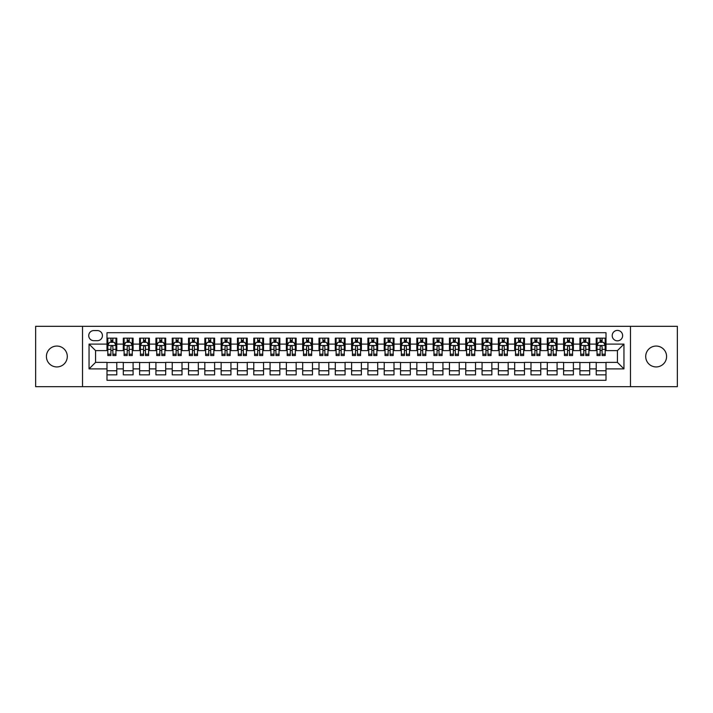 <?xml version="1.0" encoding="UTF-8"?>
<svg xmlns="http://www.w3.org/2000/svg" width="713" height="713" viewBox="0 0 713 713"><rect width="100%" height="100%" fill="white"/><g stroke="black" fill="none" stroke-linecap="round" stroke-linejoin="round"><path stroke-width="1.07" d="M656.147 346.063A10.437 10.437 0 0 0 645.711 356.5A10.437 10.437 0 0 0 656.147 366.937A10.437 10.437 0 0 0 666.584 356.5A10.437 10.437 0 0 0 656.147 346.063M56.853 346.063A10.437 10.437 0 0 0 46.416 356.5A10.437 10.437 0 0 0 56.853 366.937A10.437 10.437 0 0 0 67.289 356.5A10.437 10.437 0 0 0 56.853 346.063M617.422 330.404A5.223 5.223 0 0 0 612.2 335.627A5.223 5.223 0 0 0 617.422 340.841A5.223 5.223 0 0 0 622.636 335.627A5.223 5.223 0 0 0 617.422 330.404M630.47 386.669L677.35 386.669L677.35 326.331L630.47 326.331L630.47 386.669L82.53 386.669L82.53 326.331L35.65 326.331L35.65 386.669L82.53 386.669M606.005 338.158L596.22 338.158L596.22 344.103L589.696 344.103L589.696 350.627L596.22 350.627L596.22 344.103M589.696 344.103L589.696 338.158L579.91 338.158L579.91 344.103L573.386 344.103L573.386 350.627L579.91 350.627L579.91 344.103M573.386 344.103L573.386 338.158L563.609 338.158L563.609 344.103L557.085 344.103L557.085 350.627L563.609 350.627L563.609 344.103M557.085 344.103L557.085 338.158L547.299 338.158L547.299 344.103L540.775 344.103L540.775 350.627L547.299 350.627L547.299 344.103M540.775 344.103L540.775 338.158L530.989 338.158L530.989 344.103L524.465 344.103L524.465 350.627L530.989 350.627L530.989 344.103M524.465 344.103L524.465 338.158L514.679 338.158L514.679 344.103L508.164 344.103L508.164 350.627L514.679 350.627L514.679 344.103M508.164 344.103L508.164 338.158L498.378 338.158L498.378 344.103L491.854 344.103L491.854 350.627L498.378 350.627L498.378 344.103M491.854 344.103L491.854 338.158L482.068 338.158L482.068 344.103L475.544 344.103L475.544 350.627L482.068 350.627L482.068 344.103M475.544 344.103L475.544 338.158L465.758 338.158L465.758 344.103L459.234 344.103L459.234 350.627L465.758 350.627L465.758 344.103M459.234 344.103L459.234 338.158L449.448 338.158L449.448 344.103L442.933 344.103L442.933 350.627L449.448 350.627L449.448 344.103M442.933 344.103L442.933 338.158L433.147 338.158L433.147 344.103L426.624 344.103L426.624 350.627L433.147 350.627L433.147 344.103M426.624 344.103L426.624 338.158L416.838 338.158L416.838 344.103L410.314 344.103L410.314 350.627L416.838 350.627L416.838 344.103M410.314 344.103L410.314 338.158L400.528 338.158L400.528 344.103L394.004 344.103L394.004 350.627L400.528 350.627L400.528 344.103M394.004 344.103L394.004 338.158L384.227 338.158L384.227 344.103L377.703 344.103L377.703 350.627L384.227 350.627L384.227 344.103M377.703 344.103L377.703 338.158L367.917 338.158L367.917 344.103L361.393 344.103L361.393 350.627L367.917 350.627L367.917 344.103M361.393 344.103L361.393 338.158L351.607 338.158L351.607 344.103L345.083 344.103L345.083 350.627L351.607 350.627L351.607 344.103M345.083 344.103L345.083 338.158L335.297 338.158L335.297 344.103L328.773 344.103L328.773 350.627L335.297 350.627L335.297 344.103M328.773 344.103L328.773 338.158L318.996 338.158L318.996 344.103L312.472 344.103L312.472 350.627L318.996 350.627L318.996 344.103M312.472 344.103L312.472 338.158L302.686 338.158L302.686 344.103L296.162 344.103L296.162 350.627L302.686 350.627L302.686 344.103M296.162 344.103L296.162 338.158L286.376 338.158L286.376 344.103L279.853 344.103L279.853 350.627L286.376 350.627L286.376 344.103M279.853 344.103L279.853 338.158L270.067 338.158L270.067 344.103L263.552 344.103L263.552 350.627L270.067 350.627L270.067 344.103M263.552 344.103L263.552 338.158L253.766 338.158L253.766 344.103L247.242 344.103L247.242 350.627L253.766 350.627L253.766 344.103M247.242 344.103L247.242 338.158L237.456 338.158L237.456 344.103L230.932 344.103L230.932 350.627L237.456 350.627L237.456 344.103M230.932 344.103L230.932 338.158L221.146 338.158L221.146 344.103L214.622 344.103L214.622 350.627L221.146 350.627L221.146 344.103M214.622 344.103L214.622 338.158L204.836 338.158L204.836 344.103L198.321 344.103L198.321 350.627L204.836 350.627L204.836 344.103M198.321 344.103L198.321 338.158L188.535 338.158L188.535 344.103L182.011 344.103L182.011 350.627L188.535 350.627L188.535 344.103M182.011 344.103L182.011 338.158L172.225 338.158L172.225 344.103L165.701 344.103L165.701 350.627L172.225 350.627L172.225 344.103M165.701 344.103L165.701 338.158L155.915 338.158L155.915 344.103L149.391 344.103L149.391 350.627L155.915 350.627L155.915 344.103M149.391 344.103L149.391 338.158L139.614 338.158L139.614 344.103L133.09 344.103L133.09 350.627L139.614 350.627L139.614 344.103M133.09 344.103L133.09 338.158L123.304 338.158L123.304 350.627L116.78 350.627L116.78 338.158L106.995 338.158M106.995 374.842L116.78 374.842L116.78 362.373L123.304 362.373L123.304 374.842L133.09 374.842L133.09 362.373L139.614 362.373L139.614 368.897L133.09 368.897M139.614 368.897L139.614 374.842L149.391 374.842L149.391 362.373L155.915 362.373L155.915 368.897L149.391 368.897M155.915 368.897L155.915 374.842L165.701 374.842L165.701 362.373L172.225 362.373L172.225 368.897L165.701 368.897M172.225 368.897L172.225 374.842L182.011 374.842L182.011 362.373L188.535 362.373L188.535 368.897L182.011 368.897M188.535 368.897L188.535 374.842L198.321 374.842L198.321 362.373L204.836 362.373L204.836 368.897L198.321 368.897M204.836 368.897L204.836 374.842L214.622 374.842L214.622 362.373L221.146 362.373L221.146 368.897L214.622 368.897M221.146 368.897L221.146 374.842L230.932 374.842L230.932 362.373L237.456 362.373L237.456 368.897L230.932 368.897M237.456 368.897L237.456 374.842L247.242 374.842L247.242 362.373L253.766 362.373L253.766 368.897L247.242 368.897M253.766 368.897L253.766 374.842L263.552 374.842L263.552 362.373L270.067 362.373L270.067 368.897L263.552 368.897M270.067 368.897L270.067 374.842L279.853 374.842L279.853 362.373L286.376 362.373L286.376 368.897L279.853 368.897M286.376 368.897L286.376 374.842L296.162 374.842L296.162 362.373L302.686 362.373L302.686 368.897L296.162 368.897M302.686 368.897L302.686 374.842L312.472 374.842L312.472 362.373L318.996 362.373L318.996 368.897L312.472 368.897M318.996 368.897L318.996 374.842L328.773 374.842L328.773 362.373L335.297 362.373L335.297 368.897L328.773 368.897M335.297 368.897L335.297 374.842L345.083 374.842L345.083 362.373L351.607 362.373L351.607 368.897L345.083 368.897M351.607 368.897L351.607 374.842L361.393 374.842L361.393 362.373L367.917 362.373L367.917 368.897L361.393 368.897M367.917 368.897L367.917 374.842L377.703 374.842L377.703 362.373L384.227 362.373L384.227 368.897L377.703 368.897M384.227 368.897L384.227 374.842L394.004 374.842L394.004 362.373L400.528 362.373L400.528 368.897L394.004 368.897M400.528 368.897L400.528 374.842L410.314 374.842L410.314 362.373L416.838 362.373L416.838 368.897L410.314 368.897M416.838 368.897L416.838 374.842L426.624 374.842L426.624 362.373L433.147 362.373L433.147 368.897L426.624 368.897M433.147 368.897L433.147 374.842L442.933 374.842L442.933 362.373L449.448 362.373L449.448 368.897L442.933 368.897M449.448 368.897L449.448 374.842L459.234 374.842L459.234 362.373L465.758 362.373L465.758 368.897L459.234 368.897M465.758 368.897L465.758 374.842L475.544 374.842L475.544 362.373L482.068 362.373L482.068 368.897L475.544 368.897M482.068 368.897L482.068 374.842L491.854 374.842L491.854 362.373L498.378 362.373L498.378 368.897L491.854 368.897M498.378 368.897L498.378 374.842L508.164 374.842L508.164 362.373L514.679 362.373L514.679 368.897L508.164 368.897M514.679 368.897L514.679 374.842L524.465 374.842L524.465 362.373L530.989 362.373L530.989 368.897L524.465 368.897M530.989 368.897L530.989 374.842L540.775 374.842L540.775 362.373L547.299 362.373L547.299 368.897L540.775 368.897M547.299 368.897L547.299 374.842L557.085 374.842L557.085 362.373L563.609 362.373L563.609 368.897L557.085 368.897M563.609 368.897L563.609 374.842L573.386 374.842L573.386 362.373L579.91 362.373L579.91 368.897L573.386 368.897M579.91 368.897L579.91 374.842L589.696 374.842L589.696 362.373L596.22 362.373L596.22 368.897L589.696 368.897M93.786 340.68L97.378 340.68A5.053 5.053 0 0 0 102.431 335.627A5.053 5.053 0 0 0 97.378 330.574L93.786 330.574A5.053 5.053 0 0 0 88.733 335.627A5.053 5.053 0 0 0 93.786 340.68M630.47 326.331L82.53 326.331M606.005 344.103L606.005 332.695L106.995 332.695L106.995 350.627L95.578 350.627L95.578 362.373L106.995 362.373L106.995 380.305L606.005 380.305L606.005 362.373L617.422 362.373L617.422 350.627L606.005 350.627L606.005 344.103L623.946 344.103L623.946 368.897L606.005 368.897M106.995 368.897L89.054 368.897L89.054 344.103L106.995 344.103M596.22 368.897L596.22 374.842L606.005 374.842M106.995 342.231L107.815 342.231M110.907 342.231L112.868 342.231M115.961 342.231L116.78 342.231M106.995 350.466L107.815 350.466M110.907 350.466L112.868 350.466M115.961 350.466L116.78 350.466M106.995 362.534L116.78 362.534M106.995 370.769L116.78 370.769M123.304 350.466L124.115 350.466M127.217 350.466L129.178 350.466M132.27 350.466L133.09 350.466M123.304 342.231L124.115 342.231M127.217 342.231L129.178 342.231M132.27 342.231L133.09 342.231M123.304 362.534L133.09 362.534M123.304 370.769L133.09 370.769M139.614 362.534L149.391 362.534M139.614 370.769L149.391 370.769M139.614 342.231L140.425 342.231M143.527 342.231L145.479 342.231M148.58 342.231L149.391 342.231M139.614 350.466L140.425 350.466M143.527 350.466L145.479 350.466M148.58 350.466L149.391 350.466M155.915 362.534L165.701 362.534M155.915 370.769L165.701 370.769M155.915 342.231L156.735 342.231M159.828 342.231L161.789 342.231M164.89 342.231L165.701 342.231M155.915 350.466L156.735 350.466M159.828 350.466L161.789 350.466M164.89 350.466L165.701 350.466M172.225 362.534L182.011 362.534M172.225 370.769L182.011 370.769M172.225 342.231L173.045 342.231M176.138 342.231L178.098 342.231M181.191 342.231L182.011 342.231M172.225 350.466L173.045 350.466M176.138 350.466L178.098 350.466M181.191 350.466L182.011 350.466M188.535 362.534L198.321 362.534M188.535 370.769L198.321 370.769M188.535 342.231L189.346 342.231M192.448 342.231L194.399 342.231M197.501 342.231L198.321 342.231M188.535 350.466L189.346 350.466M192.448 350.466L194.399 350.466M197.501 350.466L198.321 350.466M204.836 362.534L214.622 362.534M204.836 370.769L214.622 370.769M204.836 342.231L205.656 342.231M208.757 342.231L210.709 342.231M213.811 342.231L214.622 342.231M204.836 350.466L205.656 350.466M208.757 350.466L210.709 350.466M213.811 350.466L214.622 350.466M221.146 362.534L230.932 362.534M221.146 370.769L230.932 370.769M221.146 342.231L221.966 342.231M225.058 342.231L227.019 342.231M230.121 342.231L230.932 342.231M221.146 350.466L221.966 350.466M225.058 350.466L227.019 350.466M230.121 350.466L230.932 350.466M237.456 362.534L247.242 362.534M237.456 370.769L247.242 370.769M237.456 342.231L238.267 342.231M241.368 342.231L243.329 342.231M246.422 342.231L247.242 342.231M237.456 350.466L238.267 350.466M241.368 350.466L243.329 350.466M246.422 350.466L247.242 350.466M253.766 362.534L263.552 362.534M253.766 370.769L263.552 370.769M253.766 342.231L254.577 342.231M257.678 342.231L259.63 342.231M262.732 342.231L263.552 342.231M253.766 350.466L254.577 350.466M257.678 350.466L259.63 350.466M262.732 350.466L263.552 350.466M270.067 362.534L279.853 362.534M270.067 370.769L279.853 370.769M270.067 342.231L270.887 342.231M273.988 342.231L275.94 342.231M279.041 342.231L279.853 342.231M270.067 350.466L270.887 350.466M273.988 350.466L275.94 350.466M279.041 350.466L279.853 350.466M286.376 362.534L296.162 362.534M286.376 370.769L296.162 370.769M286.376 342.231L287.196 342.231M290.289 342.231L292.25 342.231M295.351 342.231L296.162 342.231M286.376 350.466L287.196 350.466M290.289 350.466L292.25 350.466M295.351 350.466L296.162 350.466M302.686 362.534L312.472 362.534M302.686 370.769L312.472 370.769M302.686 342.231L303.497 342.231M306.599 342.231L308.56 342.231M311.652 342.231L312.472 342.231M302.686 350.466L303.497 350.466M306.599 350.466L308.56 350.466M311.652 350.466L312.472 350.466M318.996 362.534L328.773 362.534M318.996 370.769L328.773 370.769M318.996 342.231L319.807 342.231M322.909 342.231L324.861 342.231M327.962 342.231L328.773 342.231M318.996 350.466L319.807 350.466M322.909 350.466L324.861 350.466M327.962 350.466L328.773 350.466M335.297 362.534L345.083 362.534M335.297 370.769L345.083 370.769M335.297 342.231L336.117 342.231M339.21 342.231L341.171 342.231M344.272 342.231L345.083 342.231M335.297 350.466L336.117 350.466M339.21 350.466L341.171 350.466M344.272 350.466L345.083 350.466M351.607 362.534L361.393 362.534M351.607 370.769L361.393 370.769M351.607 342.231L352.427 342.231M355.52 342.231L357.48 342.231M360.573 342.231L361.393 342.231M351.607 350.466L352.427 350.466M355.52 350.466L357.48 350.466M360.573 350.466L361.393 350.466M367.917 362.534L377.703 362.534M367.917 370.769L377.703 370.769M367.917 342.231L368.728 342.231M371.829 342.231L373.79 342.231M376.883 342.231L377.703 342.231M367.917 350.466L368.728 350.466M371.829 350.466L373.79 350.466M376.883 350.466L377.703 350.466M384.227 362.534L394.004 362.534M384.227 370.769L394.004 370.769M384.227 342.231L385.038 342.231M388.139 342.231L390.091 342.231M393.193 342.231L394.004 342.231M384.227 350.466L385.038 350.466M388.139 350.466L390.091 350.466M393.193 350.466L394.004 350.466M400.528 362.534L410.314 362.534M400.528 370.769L410.314 370.769M400.528 342.231L401.348 342.231M404.44 342.231L406.401 342.231M409.503 342.231L410.314 342.231M400.528 350.466L401.348 350.466M404.44 350.466L406.401 350.466M409.503 350.466L410.314 350.466M416.838 362.534L426.624 362.534M416.838 370.769L426.624 370.769M416.838 342.231L417.649 342.231M420.75 342.231L422.711 342.231M425.804 342.231L426.624 342.231M416.838 350.466L417.649 350.466M420.75 350.466L422.711 350.466M425.804 350.466L426.624 350.466M433.147 362.534L442.933 362.534M433.147 370.769L442.933 370.769M433.147 342.231L433.959 342.231M437.06 342.231L439.012 342.231M442.113 342.231L442.933 342.231M433.147 350.466L433.959 350.466M437.06 350.466L439.012 350.466M442.113 350.466L442.933 350.466M449.448 362.534L459.234 362.534M449.448 370.769L459.234 370.769M449.448 342.231L450.268 342.231M453.37 342.231L455.322 342.231M458.423 342.231L459.234 342.231M449.448 350.466L450.268 350.466M453.37 350.466L455.322 350.466M458.423 350.466L459.234 350.466M465.758 362.534L475.544 362.534M465.758 370.769L475.544 370.769M465.758 342.231L466.578 342.231M469.671 342.231L471.632 342.231M474.733 342.231L475.544 342.231M465.758 350.466L466.578 350.466M469.671 350.466L471.632 350.466M474.733 350.466L475.544 350.466M482.068 362.534L491.854 362.534M482.068 370.769L491.854 370.769M482.068 342.231L482.879 342.231M485.981 342.231L487.942 342.231M491.034 342.231L491.854 342.231M482.068 350.466L482.879 350.466M485.981 350.466L487.942 350.466M491.034 350.466L491.854 350.466M498.378 362.534L508.164 362.534M498.378 370.769L508.164 370.769M498.378 342.231L499.189 342.231M502.291 342.231L504.243 342.231M507.344 342.231L508.164 342.231M498.378 350.466L499.189 350.466M502.291 350.466L504.243 350.466M507.344 350.466L508.164 350.466M514.679 362.534L524.465 362.534M514.679 370.769L524.465 370.769M514.679 342.231L515.499 342.231M518.601 342.231L520.552 342.231M523.654 342.231L524.465 342.231M514.679 350.466L515.499 350.466M518.601 350.466L520.552 350.466M523.654 350.466L524.465 350.466M530.989 362.534L540.775 362.534M530.989 370.769L540.775 370.769M530.989 342.231L531.809 342.231M534.902 342.231L536.862 342.231M539.955 342.231L540.775 342.231M530.989 350.466L531.809 350.466M534.902 350.466L536.862 350.466M539.955 350.466L540.775 350.466M547.299 362.534L557.085 362.534M547.299 370.769L557.085 370.769M547.299 342.231L548.11 342.231M551.211 342.231L553.172 342.231M556.265 342.231L557.085 342.231M547.299 350.466L548.11 350.466M551.211 350.466L553.172 350.466M556.265 350.466L557.085 350.466M563.609 362.534L573.386 362.534M563.609 370.769L573.386 370.769M563.609 342.231L564.42 342.231M567.521 342.231L569.473 342.231M572.575 342.231L573.386 342.231M563.609 350.466L564.42 350.466M567.521 350.466L569.473 350.466M572.575 350.466L573.386 350.466M579.91 362.534L589.696 362.534M579.91 370.769L589.696 370.769M579.91 342.231L580.73 342.231M583.822 342.231L585.783 342.231M588.885 342.231L589.696 342.231M579.91 350.466L580.73 350.466M583.822 350.466L585.783 350.466M588.885 350.466L589.696 350.466M596.22 362.534L606.005 362.534M596.22 370.769L606.005 370.769M596.22 342.231L597.039 342.231M600.132 342.231L602.093 342.231M605.185 342.231L606.005 342.231M596.22 350.466L597.039 350.466M600.132 350.466L602.093 350.466M605.185 350.466L606.005 350.466M95.578 350.627L89.054 344.103M95.578 362.373L89.054 368.897M623.946 344.103L617.422 350.627M623.946 368.897L617.422 362.373M112.868 340.27L110.907 340.27M115.961 354.192L112.868 354.192L112.868 355.52L115.961 355.52L115.961 345.573L114.33 342.311L109.445 342.311L107.815 345.573L107.815 355.52L110.907 355.52L110.907 354.192L107.815 354.192M107.815 345.573L107.815 338.158M115.961 345.573L115.961 338.158M110.907 342.311L110.907 338.158M112.868 338.158L112.868 342.311M112.868 354.192L112.868 346.794C112.217 345.538 111.567 345.538 110.907 346.794L110.907 354.192M129.178 340.27L127.217 340.27M132.27 354.192L129.178 354.192L129.178 355.52L132.27 355.52L132.27 345.573L130.639 342.311L125.746 342.311L124.115 345.573L124.115 355.52L127.217 355.52L127.217 354.192L124.115 354.192M124.115 345.573L124.115 338.158M132.27 345.573L132.27 338.158M127.217 342.311L127.217 338.158M129.178 338.158L129.178 342.311M129.178 354.192L129.178 346.794C128.518 345.538 127.868 345.538 127.217 346.794L127.217 354.192M145.479 340.27L143.527 340.27M148.58 354.192L145.479 354.192L145.479 355.52L148.58 355.52L148.58 345.573L146.949 342.311L142.056 342.311L140.425 345.573L140.425 355.52L143.527 355.52L143.527 354.192L140.425 354.192M140.425 345.573L140.425 338.158M148.58 345.573L148.58 338.158M143.527 342.311L143.527 338.158M145.479 338.158L145.479 342.311M145.479 354.192L145.479 346.794C144.828 345.538 144.178 345.538 143.527 346.794L143.527 354.192M161.789 340.27L159.828 340.27M164.89 354.192L161.789 354.192L161.789 355.52L164.89 355.52L164.89 345.573L163.259 342.311L158.366 342.311L156.735 345.573L156.735 355.52L159.828 355.52L159.828 354.192L156.735 354.192M156.735 345.573L156.735 338.158M164.89 345.573L164.89 338.158M159.828 342.311L159.828 338.158M161.789 338.158L161.789 342.311M161.789 354.192L161.789 346.794C161.138 345.538 160.487 345.538 159.828 346.794L159.828 354.192M178.098 340.27L176.138 340.27M181.191 354.192L178.098 354.192L178.098 355.52L181.191 355.52L181.191 345.573L179.56 342.311L174.667 342.311L173.045 345.573L173.045 355.52L176.138 355.52L176.138 354.192L173.045 354.192M173.045 345.573L173.045 338.158M181.191 345.573L181.191 338.158M176.138 342.311L176.138 338.158M178.098 338.158L178.098 342.311M178.098 354.192L178.098 346.794C177.448 345.538 176.788 345.538 176.138 346.794L176.138 354.192M194.399 340.27L192.448 340.27M197.501 354.192L194.399 354.192L194.399 355.52L197.501 355.52L197.501 345.573L195.87 342.311L190.977 342.311L189.346 345.573L189.346 355.52L192.448 355.52L192.448 354.192L189.346 354.192M189.346 345.573L189.346 338.158M197.501 345.573L197.501 338.158M192.448 342.311L192.448 338.158M194.399 338.158L194.399 342.311M194.399 354.192L194.399 346.794C193.749 345.538 193.098 345.538 192.448 346.794L192.448 354.192M210.709 340.27L208.757 340.27M213.811 354.192L210.709 354.192L210.709 355.52L213.811 355.52L213.811 345.573L212.18 342.311L207.287 342.311L205.656 345.573L205.656 355.52L208.757 355.52L208.757 354.192L205.656 354.192M205.656 345.573L205.656 338.158M213.811 345.573L213.811 338.158M208.757 342.311L208.757 338.158M210.709 338.158L210.709 342.311M210.709 354.192L210.709 346.794C210.059 345.538 209.408 345.538 208.757 346.794L208.757 354.192M227.019 340.27L225.058 340.27M230.121 354.192L227.019 354.192L227.019 355.52L230.121 355.52L230.121 345.573L228.49 342.311L223.597 342.311L221.966 345.573L221.966 355.52L225.058 355.52L225.058 354.192L221.966 354.192M221.966 345.573L221.966 338.158M230.121 345.573L230.121 338.158M225.058 342.311L225.058 338.158M227.019 338.158L227.019 342.311M227.019 354.192L227.019 346.794C226.369 345.538 225.718 345.538 225.058 346.794L225.058 354.192M243.329 340.27L241.368 340.27M246.422 354.192L243.329 354.192L243.329 355.52L246.422 355.52L246.422 345.573L244.791 342.311L239.898 342.311L238.267 345.573L238.267 355.52L241.368 355.52L241.368 354.192L238.267 354.192M238.267 345.573L238.267 338.158M246.422 345.573L246.422 338.158M241.368 342.311L241.368 338.158M243.329 338.158L243.329 342.311M243.329 354.192L243.329 346.794C242.678 345.538 242.019 345.538 241.368 346.794L241.368 354.192M259.63 340.27L257.678 340.27M262.732 354.192L259.63 354.192L259.63 355.52L262.732 355.52L262.732 345.573L261.101 342.311L256.208 342.311L254.577 345.573L254.577 355.52L257.678 355.52L257.678 354.192L254.577 354.192M254.577 345.573L254.577 338.158M262.732 345.573L262.732 338.158M257.678 342.311L257.678 338.158M259.63 338.158L259.63 342.311M259.63 354.192L259.63 346.794C258.979 345.538 258.329 345.538 257.678 346.794L257.678 354.192M275.94 340.27L273.988 340.27M279.041 354.192L275.94 354.192L275.94 355.52L279.041 355.52L279.041 345.573L277.41 342.311L272.518 342.311L270.887 345.573L270.887 355.52L273.988 355.52L273.988 354.192L270.887 354.192M270.887 345.573L270.887 338.158M279.041 345.573L279.041 338.158M273.988 342.311L273.988 338.158M275.94 338.158L275.94 342.311M275.94 354.192L275.94 346.794C275.289 345.538 274.639 345.538 273.988 346.794L273.988 354.192M292.25 340.27L290.289 340.27M295.351 354.192L292.25 354.192L292.25 355.52L295.351 355.52L295.351 345.573L293.72 342.311L288.827 342.311L287.196 345.573L287.196 355.52L290.289 355.52L290.289 354.192L287.196 354.192M287.196 345.573L287.196 338.158M295.351 345.573L295.351 338.158M290.289 342.311L290.289 338.158M292.25 338.158L292.25 342.311M292.25 354.192L292.25 346.794C291.599 345.538 290.949 345.538 290.289 346.794L290.289 354.192M308.56 340.27L306.599 340.27M311.652 354.192L308.56 354.192L308.56 355.52L311.652 355.52L311.652 345.573L310.021 342.311L305.128 342.311L303.497 345.573L303.497 355.52L306.599 355.52L306.599 354.192L303.497 354.192M303.497 345.573L303.497 338.158M311.652 345.573L311.652 338.158M306.599 342.311L306.599 338.158M308.56 338.158L308.56 342.311M308.56 354.192L308.56 346.794C307.9 345.538 307.25 345.538 306.599 346.794L306.599 354.192M324.861 340.27L322.909 340.27M327.962 354.192L324.861 354.192L324.861 355.52L327.962 355.52L327.962 345.573L326.331 342.311L321.438 342.311L319.807 345.573L319.807 355.52L322.909 355.52L322.909 354.192L319.807 354.192M319.807 345.573L319.807 338.158M327.962 345.573L327.962 338.158M322.909 342.311L322.909 338.158M324.861 338.158L324.861 342.311M324.861 354.192L324.861 346.794C324.21 345.538 323.559 345.538 322.909 346.794L322.909 354.192M341.171 340.27L339.21 340.27M344.272 354.192L341.171 354.192L341.171 355.52L344.272 355.52L344.272 345.573L342.641 342.311L337.748 342.311L336.117 345.573L336.117 355.52L339.21 355.52L339.21 354.192L336.117 354.192M336.117 345.573L336.117 338.158M344.272 345.573L344.272 338.158M339.21 342.311L339.21 338.158M341.171 338.158L341.171 342.311M341.171 354.192L341.171 346.794C340.52 345.538 339.869 345.538 339.21 346.794L339.21 354.192M357.48 340.27L355.52 340.27M360.573 354.192L357.48 354.192L357.48 355.52L360.573 355.52L360.573 345.573L358.942 342.311L354.058 342.311L352.427 345.573L352.427 355.52L355.52 355.52L355.52 354.192L352.427 354.192M352.427 345.573L352.427 338.158M360.573 345.573L360.573 338.158M355.52 342.311L355.52 338.158M357.48 338.158L357.48 342.311M357.48 354.192L357.48 346.794C356.83 345.538 356.179 345.538 355.52 346.794L355.52 354.192M373.79 340.27L371.829 340.27M376.883 354.192L373.79 354.192L373.79 355.52L376.883 355.52L376.883 345.573L375.252 342.311L370.359 342.311L368.728 345.573L368.728 355.52L371.829 355.52L371.829 354.192L368.728 354.192M368.728 345.573L368.728 338.158M376.883 345.573L376.883 338.158M371.829 342.311L371.829 338.158M373.79 338.158L373.79 342.311M373.79 354.192L373.79 346.794C373.131 345.538 372.48 345.538 371.829 346.794L371.829 354.192M390.091 340.27L388.139 340.27M393.193 354.192L390.091 354.192L390.091 355.52L393.193 355.52L393.193 345.573L391.562 342.311L386.669 342.311L385.038 345.573L385.038 355.52L388.139 355.52L388.139 354.192L385.038 354.192M385.038 345.573L385.038 338.158M393.193 345.573L393.193 338.158M388.139 342.311L388.139 338.158M390.091 338.158L390.091 342.311M390.091 354.192L390.091 346.794C389.441 345.538 388.79 345.538 388.139 346.794L388.139 354.192M406.401 340.27L404.44 340.27M409.503 354.192L406.401 354.192L406.401 355.52L409.503 355.52L409.503 345.573L407.872 342.311L402.979 342.311L401.348 345.573L401.348 355.52L404.44 355.52L404.44 354.192L401.348 354.192M401.348 345.573L401.348 338.158M409.503 345.573L409.503 338.158M404.44 342.311L404.44 338.158M406.401 338.158L406.401 342.311M406.401 354.192L406.401 346.794C405.75 345.538 405.1 345.538 404.44 346.794L404.44 354.192M422.711 340.27L420.75 340.27M425.804 354.192L422.711 354.192L422.711 355.52L425.804 355.52L425.804 345.573L424.173 342.311L419.28 342.311L417.649 345.573L417.649 355.52L420.75 355.52L420.75 354.192L417.649 354.192M417.649 345.573L417.649 338.158M425.804 345.573L425.804 338.158M420.75 342.311L420.75 338.158M422.711 338.158L422.711 342.311M422.711 354.192L422.711 346.794C422.06 345.538 421.401 345.538 420.75 346.794L420.75 354.192M439.012 340.27L437.06 340.27M442.113 354.192L439.012 354.192L439.012 355.52L442.113 355.52L442.113 345.573L440.482 342.311L435.59 342.311L433.959 345.573L433.959 355.52L437.06 355.52L437.06 354.192L433.959 354.192M433.959 345.573L433.959 338.158M442.113 345.573L442.113 338.158M437.06 342.311L437.06 338.158M439.012 338.158L439.012 342.311M439.012 354.192L439.012 346.794C438.361 345.538 437.711 345.538 437.06 346.794L437.06 354.192M455.322 340.27L453.37 340.27M458.423 354.192L455.322 354.192L455.322 355.52L458.423 355.52L458.423 345.573L456.792 342.311L451.899 342.311L450.268 345.573L450.268 355.52L453.37 355.52L453.37 354.192L450.268 354.192M450.268 345.573L450.268 338.158M458.423 345.573L458.423 338.158M453.37 342.311L453.37 338.158M455.322 338.158L455.322 342.311M455.322 354.192L455.322 346.794C454.671 345.538 454.021 345.538 453.37 346.794L453.37 354.192M471.632 340.27L469.671 340.27M474.733 354.192L471.632 354.192L471.632 355.52L474.733 355.52L474.733 345.573L473.102 342.311L468.209 342.311L466.578 345.573L466.578 355.52L469.671 355.52L469.671 354.192L466.578 354.192M466.578 345.573L466.578 338.158M474.733 345.573L474.733 338.158M469.671 342.311L469.671 338.158M471.632 338.158L471.632 342.311M471.632 354.192L471.632 346.794C470.981 345.538 470.33 345.538 469.671 346.794L469.671 354.192M487.942 340.27L485.981 340.27M491.034 354.192L487.942 354.192L487.942 355.52L491.034 355.52L491.034 345.573L489.403 342.311L484.51 342.311L482.879 345.573L482.879 355.52L485.981 355.52L485.981 354.192L482.879 354.192M482.879 345.573L482.879 338.158M491.034 345.573L491.034 338.158M485.981 342.311L485.981 338.158M487.942 338.158L487.942 342.311M487.942 354.192L487.942 346.794C487.291 345.538 486.631 345.538 485.981 346.794L485.981 354.192M504.243 340.27L502.291 340.27M507.344 354.192L504.243 354.192L504.243 355.52L507.344 355.52L507.344 345.573L505.713 342.311L500.82 342.311L499.189 345.573L499.189 355.52L502.291 355.52L502.291 354.192L499.189 354.192M499.189 345.573L499.189 338.158M507.344 345.573L507.344 338.158M502.291 342.311L502.291 338.158M504.243 338.158L504.243 342.311M504.243 354.192L504.243 346.794C503.592 345.538 502.941 345.538 502.291 346.794L502.291 354.192M520.552 340.27L518.601 340.27M523.654 354.192L520.552 354.192L520.552 355.52L523.654 355.52L523.654 345.573L522.023 342.311L517.13 342.311L515.499 345.573L515.499 355.52L518.601 355.52L518.601 354.192L515.499 354.192M515.499 345.573L515.499 338.158M523.654 345.573L523.654 338.158M518.601 342.311L518.601 338.158M520.552 338.158L520.552 342.311M520.552 354.192L520.552 346.794C519.902 345.538 519.251 345.538 518.601 346.794L518.601 354.192M536.862 340.27L534.902 340.27M539.955 354.192L536.862 354.192L536.862 355.52L539.955 355.52L539.955 345.573L538.333 342.311L533.44 342.311L531.809 345.573L531.809 355.52L534.902 355.52L534.902 354.192L531.809 354.192M531.809 345.573L531.809 338.158M539.955 345.573L539.955 338.158M534.902 342.311L534.902 338.158M536.862 338.158L536.862 342.311M536.862 354.192L536.862 346.794C536.212 345.538 535.561 345.538 534.902 346.794L534.902 354.192M553.172 340.27L551.211 340.27M556.265 354.192L553.172 354.192L553.172 355.52L556.265 355.52L556.265 345.573L554.634 342.311L549.741 342.311L548.11 345.573L548.11 355.52L551.211 355.52L551.211 354.192L548.11 354.192M548.11 345.573L548.11 338.158M556.265 345.573L556.265 338.158M551.211 342.311L551.211 338.158M553.172 338.158L553.172 342.311M553.172 354.192L553.172 346.794C552.513 345.538 551.862 345.538 551.211 346.794L551.211 354.192M569.473 340.27L567.521 340.27M572.575 354.192L569.473 354.192L569.473 355.52L572.575 355.52L572.575 345.573L570.944 342.311L566.051 342.311L564.42 345.573L564.42 355.52L567.521 355.52L567.521 354.192L564.42 354.192M564.42 345.573L564.42 338.158M572.575 345.573L572.575 338.158M567.521 342.311L567.521 338.158M569.473 338.158L569.473 342.311M569.473 354.192L569.473 346.794C568.822 345.538 568.172 345.538 567.521 346.794L567.521 354.192M585.783 340.27L583.822 340.27M588.885 354.192L585.783 354.192L585.783 355.52L588.885 355.52L588.885 345.573L587.254 342.311L582.361 342.311L580.73 345.573L580.73 355.52L583.822 355.52L583.822 354.192L580.73 354.192M580.73 345.573L580.73 338.158M588.885 345.573L588.885 338.158M583.822 342.311L583.822 338.158M585.783 338.158L585.783 342.311M585.783 354.192L585.783 346.794C585.132 345.538 584.482 345.538 583.822 346.794L583.822 354.192M602.093 340.27L600.132 340.27M605.185 354.192L602.093 354.192L602.093 355.52L605.185 355.52L605.185 345.573L603.555 342.311L598.67 342.311L597.039 345.573L597.039 355.52L600.132 355.52L600.132 354.192L597.039 354.192M597.039 345.573L597.039 338.158M605.185 345.573L605.185 338.158M600.132 342.311L600.132 338.158M602.093 338.158L602.093 342.311M602.093 354.192L602.093 346.794C601.442 345.538 600.792 345.538 600.132 346.794L600.132 354.192M123.304 368.897L116.78 368.897M123.304 344.103L116.78 344.103M115.925 345.493L107.85 345.493M107.815 343.211L108.991 343.211M114.784 343.211L115.961 343.211M110.907 349.352L107.815 349.352M115.961 349.352L112.868 349.352M112.868 341.313L110.907 341.313M132.235 345.493L124.16 345.493M124.115 343.211L125.301 343.211M131.094 343.211L132.27 343.211M127.217 349.352L124.115 349.352M132.27 349.352L129.178 349.352M129.178 341.313L127.217 341.313M148.536 345.493L140.47 345.493M140.425 343.211L141.611 343.211M147.395 343.211L148.58 343.211M143.527 349.352L140.425 349.352M148.58 349.352L145.479 349.352M145.479 341.313L143.527 341.313M164.846 345.493L156.771 345.493M156.735 343.211L157.912 343.211M163.705 343.211L164.89 343.211M159.828 349.352L156.735 349.352M164.89 349.352L161.789 349.352M161.789 341.313L159.828 341.313M181.155 345.493L173.081 345.493M173.045 343.211L174.222 343.211M180.015 343.211L181.191 343.211M176.138 349.352L173.045 349.352M181.191 349.352L178.098 349.352M178.098 341.313L176.138 341.313M197.465 345.493L189.391 345.493M189.346 343.211L190.531 343.211M196.316 343.211L197.501 343.211M192.448 349.352L189.346 349.352M197.501 349.352L194.399 349.352M194.399 341.313L192.448 341.313M213.766 345.493L205.701 345.493M205.656 343.211L206.841 343.211M212.626 343.211L213.811 343.211M208.757 349.352L205.656 349.352M213.811 349.352L210.709 349.352M210.709 341.313L208.757 341.313M230.076 345.493L222.001 345.493M221.966 343.211L223.142 343.211M228.935 343.211L230.121 343.211M225.058 349.352L221.966 349.352M230.121 349.352L227.019 349.352M227.019 341.313L225.058 341.313M246.386 345.493L238.311 345.493M238.267 343.211L239.452 343.211M245.245 343.211L246.422 343.211M241.368 349.352L238.267 349.352M246.422 349.352L243.329 349.352M243.329 341.313L241.368 341.313M262.687 345.493L254.621 345.493M254.577 343.211L255.762 343.211M261.546 343.211L262.732 343.211M257.678 349.352L254.577 349.352M262.732 349.352L259.63 349.352M259.63 341.313L257.678 341.313M278.997 345.493L270.922 345.493M270.887 343.211L272.072 343.211M277.856 343.211L279.041 343.211M273.988 349.352L270.887 349.352M279.041 349.352L275.94 349.352M275.94 341.313L273.988 341.313M295.307 345.493L287.232 345.493M287.196 343.211L288.373 343.211M294.166 343.211L295.351 343.211M290.289 349.352L287.196 349.352M295.351 349.352L292.25 349.352M292.25 341.313L290.289 341.313M311.617 345.493L303.542 345.493M303.497 343.211L304.683 343.211M310.476 343.211L311.652 343.211M306.599 349.352L303.497 349.352M311.652 349.352L308.56 349.352M308.56 341.313L306.599 341.313M327.918 345.493L319.852 345.493M319.807 343.211L320.993 343.211M326.777 343.211L327.962 343.211M322.909 349.352L319.807 349.352M327.962 349.352L324.861 349.352M324.861 341.313L322.909 341.313M344.227 345.493L336.153 345.493M336.117 343.211L337.294 343.211M343.087 343.211L344.272 343.211M339.21 349.352L336.117 349.352M344.272 349.352L341.171 349.352M341.171 341.313L339.21 341.313M360.537 345.493L352.463 345.493M352.427 343.211L353.603 343.211M359.397 343.211L360.573 343.211M355.52 349.352L352.427 349.352M360.573 349.352L357.48 349.352M357.48 341.313L355.52 341.313M376.847 345.493L368.773 345.493M368.728 343.211L369.913 343.211M375.706 343.211L376.883 343.211M371.829 349.352L368.728 349.352M376.883 349.352L373.79 349.352M373.79 341.313L371.829 341.313M393.148 345.493L385.082 345.493M385.038 343.211L386.223 343.211M392.007 343.211L393.193 343.211M388.139 349.352L385.038 349.352M393.193 349.352L390.091 349.352M390.091 341.313L388.139 341.313M409.458 345.493L401.383 345.493M401.348 343.211L402.524 343.211M408.317 343.211L409.503 343.211M404.44 349.352L401.348 349.352M409.503 349.352L406.401 349.352M406.401 341.313L404.44 341.313M425.768 345.493L417.693 345.493M417.649 343.211L418.834 343.211M424.627 343.211L425.804 343.211M420.75 349.352L417.649 349.352M425.804 349.352L422.711 349.352M422.711 341.313L420.75 341.313M442.078 345.493L434.003 345.493M433.959 343.211L435.144 343.211M440.928 343.211L442.113 343.211M437.06 349.352L433.959 349.352M442.113 349.352L439.012 349.352M439.012 341.313L437.06 341.313M458.379 345.493L450.313 345.493M450.268 343.211L451.454 343.211M457.238 343.211L458.423 343.211M453.37 349.352L450.268 349.352M458.423 349.352L455.322 349.352M455.322 341.313L453.37 341.313M474.689 345.493L466.614 345.493M466.578 343.211L467.755 343.211M473.548 343.211L474.733 343.211M469.671 349.352L466.578 349.352M474.733 349.352L471.632 349.352M471.632 341.313L469.671 341.313M490.999 345.493L482.924 345.493M482.879 343.211L484.065 343.211M489.858 343.211L491.034 343.211M485.981 349.352L482.879 349.352M491.034 349.352L487.942 349.352M487.942 341.313L485.981 341.313M507.3 345.493L499.234 345.493M499.189 343.211L500.374 343.211M506.159 343.211L507.344 343.211M502.291 349.352L499.189 349.352M507.344 349.352L504.243 349.352M504.243 341.313L502.291 341.313M523.609 345.493L515.535 345.493M515.499 343.211L516.684 343.211M522.469 343.211L523.654 343.211M518.601 349.352L515.499 349.352M523.654 349.352L520.552 349.352M520.552 341.313L518.601 341.313M539.919 345.493L531.845 345.493M531.809 343.211L532.985 343.211M538.778 343.211L539.955 343.211M534.902 349.352L531.809 349.352M539.955 349.352L536.862 349.352M536.862 341.313L534.902 341.313M556.229 345.493L548.154 345.493M548.11 343.211L549.295 343.211M555.088 343.211L556.265 343.211M551.211 349.352L548.11 349.352M556.265 349.352L553.172 349.352M553.172 341.313L551.211 341.313M572.53 345.493L564.464 345.493M564.42 343.211L565.605 343.211M571.389 343.211L572.575 343.211M567.521 349.352L564.42 349.352M572.575 349.352L569.473 349.352M569.473 341.313L567.521 341.313M588.84 345.493L580.765 345.493M580.73 343.211L581.906 343.211M587.699 343.211L588.885 343.211M583.822 349.352L580.73 349.352M588.885 349.352L585.783 349.352M585.783 341.313L583.822 341.313M605.15 345.493L597.075 345.493M597.039 343.211L598.216 343.211M604.009 343.211L605.185 343.211M600.132 349.352L597.039 349.352M605.185 349.352L602.093 349.352M602.093 341.313L600.132 341.313"/></g></svg>
